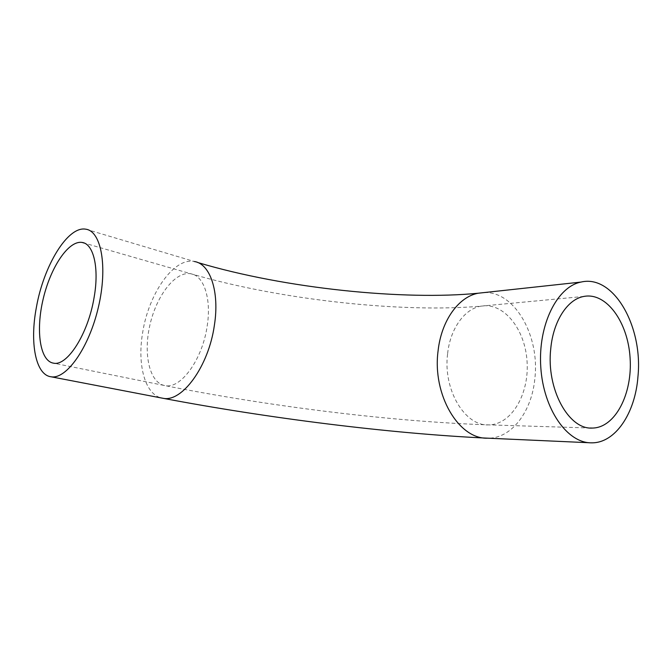 <?xml version="1.0" encoding="UTF-8"?>
<svg xmlns="http://www.w3.org/2000/svg" width="672" height="672" viewBox="0 0 672 672"><rect width="100%" height="100%" fill="white"/><g stroke="black" fill="none" stroke-linecap="round" stroke-linejoin="round"><path stroke-width="0.5" stroke-dasharray="3.36 2.52" d="M207.169 326.105C211.613 298.586 203.801 275.57 190.814 273.748C175.459 270.917 156.652 295.378 149.974 324.744C143.052 354.06 149.528 383.183 165.077 385.627C180.692 389.248 202.457 359.621 207.169 326.105M447.628 353.539C450.282 328.499 464.663 308.801 480.976 306.155C503.639 301.938 525.16 329.062 527.058 361.469C529.376 393.834 511.636 424.721 488.704 424.872C464.906 426.401 442.823 389.642 447.628 353.539M85.823 229.202L194.384 261.517C173.88 257.074 148.537 293.79 142.632 332.766C137.13 364.568 144.917 394.464 161.683 398.034M484.336 292.555C514.903 291.354 539.843 336.034 534.887 378.193C531.997 411.314 511.61 438.774 487.645 438.178M583.859 296.436L480.976 306.155C402.755 312.984 281.534 300.292 190.814 273.748L84.302 243.088M590.285 428.005L488.704 424.872C391.448 421.714 268.733 406.258 165.077 385.627L53.533 363.157M194.384 261.517L197.686 262.492M591.469 442.831L589.201 442.73"/><path stroke-width="1.01" d="M94.08 297.578C88.2 333.766 67.217 366.458 53.533 363.157C39.841 361.116 35.624 330.313 43.218 298.813C50.61 267.271 68.477 240.274 82.034 242.432C93.526 243.659 99.422 267.851 94.08 297.578M550.746 348.802C553.249 320.939 567.58 299.191 583.859 296.436C606.48 292.034 627.976 322.19 630.092 357.932C632.629 393.632 615.317 427.787 592.427 428.064C568.688 429.887 546.151 388.996 550.746 348.802M36.33 307.692C29.677 342.636 35.515 374.875 50.988 376.774C66.31 379.663 88.964 347.903 98.364 307.314C107.957 266.759 101.237 231.067 85.823 229.202C67.729 225.658 43.512 266.003 36.33 307.692M637.972 376.412C635.359 412.91 615.409 443.344 591.469 442.831C567.294 443.201 543.396 409.282 540.784 367.13C537.911 325.013 557.105 286.65 581.003 282.072C613.612 274.151 643.062 326.516 637.972 376.412M161.683 398.034L162.935 398.269C181.902 402.688 208.631 366.509 214.368 325.366C219.761 291.648 210.118 263.743 194.384 261.517M589.201 442.73L487.645 438.178C458.884 439.522 432.172 394.792 438.085 350.843C441.353 320.544 458.64 296.772 478.212 293.219L484.336 292.555M84.302 243.088L82.034 242.432M592.427 428.064L590.285 428.005M487.645 438.178C390.029 433.667 267.12 418.051 162.935 398.269L50.988 376.774M197.686 262.492C285.642 288.842 405.056 300.535 478.212 293.219L581.003 282.072"/></g></svg>
